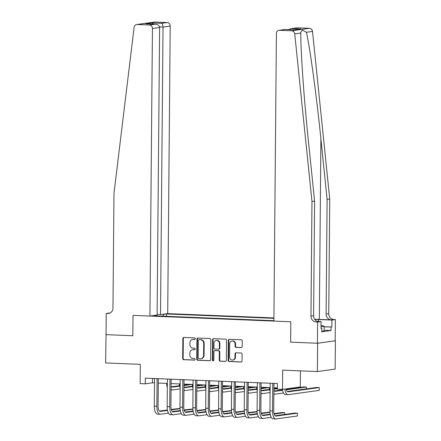 <?xml version="1.0" encoding="UTF-8"?>
<svg xmlns="http://www.w3.org/2000/svg" width="441" height="441" viewBox="0 0 441 441"><rect width="100%" height="100%" fill="white"/><g stroke="black" fill="none" stroke-linecap="round" stroke-linejoin="round"><path stroke-width="0.66" d="M195.286 338.705A0.777 0.706 -97.8 0 0 194.586 337.894L183.864 337.459A1.114 1.009 -97.8 0 0 182.844 338.528L182.673 358.533A1.114 1.009 -97.8 0 0 183.671 359.685L194.393 360.121A0.777 0.706 -97.8 0 0 195.104 359.371A0.777 0.706 -97.8 0 0 194.404 358.566L193.015 358.505A3.567 3.225 -97.8 0 1 189.817 354.823L189.834 353.153A3.567 3.225 -97.8 0 1 192.579 349.752A3.567 3.225 -97.8 0 1 193.092 349.73L194.481 349.785A0.777 0.706 -97.8 0 0 195.192 349.035A0.777 0.706 -97.8 0 0 194.498 348.23L193.108 348.175A3.567 3.225 -97.8 0 1 189.911 344.487L189.922 342.817A3.567 3.225 -97.8 0 1 192.667 339.421A3.567 3.225 -97.8 0 1 193.186 339.394L194.569 339.449A0.777 0.706 -97.8 0 0 195.286 338.705M241.161 347.624A1.114 1.009 -97.8 0 0 242.181 346.554L242.225 340.943A1.114 1.009 -97.8 0 0 241.227 339.791L229.32 339.305A1.114 1.009 -97.8 0 0 228.3 340.375L228.129 360.38A1.114 1.009 -97.8 0 0 229.127 361.532L241.034 362.017A1.114 1.009 -97.8 0 0 242.054 360.942L242.115 354.167A1.114 1.009 -97.8 0 0 241.111 353.015L236.018 352.806A1.114 1.009 -97.8 0 0 234.998 353.875L234.97 357.238A2.982 2.696 -97.8 0 1 232.677 360.082A2.982 2.696 -97.8 0 1 229.568 357.017L229.684 343.853A2.982 2.696 -97.8 0 1 231.977 341.009A2.982 2.696 -97.8 0 1 235.086 344.068L235.064 346.268A1.114 1.009 -97.8 0 0 236.062 347.42L241.481 347.58M106.061 334.62L105.603 362.949L140.299 364.36L140.133 383.604L145.271 383.813L145.321 378.152L277.417 383.521L277.367 389.177L282.51 389.386L300.282 386.944L300.426 370.864M317.619 343.252L335.397 340.805L317.415 343.241L290.636 342.155L317.619 343.252L317.371 371.554L282.675 370.142L282.51 389.386M105.851 334.647L132.835 335.744L133.017 315.37L290.812 321.776L290.636 342.155L290.812 321.776L273.9 321.092L276.413 33.549A3.407 3.076 -97.8 0 1 279.032 30.302A3.407 3.076 -97.8 0 1 279.522 30.275L291.705 30.771L309.477 28.323A3.407 3.076 82.2 0 1 312.515 31.432L329.741 199.018L328.743 313.639A5.672 5.132 -97.8 0 0 333.831 319.51L335.375 319.571L335.188 340.799M210.848 339.669A1.114 1.009 -97.8 0 0 209.844 338.517L197.937 338.032A1.114 1.009 -97.8 0 0 196.923 339.101L196.747 359.106A1.114 1.009 -97.8 0 0 197.744 360.258L209.651 360.738A1.114 1.009 -97.8 0 0 210.671 359.669L210.848 339.669M213.631 338.671L225.538 339.151A1.114 1.009 -97.8 0 1 226.536 340.303L226.36 360.308A1.114 1.009 -97.8 0 1 225.345 361.377L220.246 361.168A1.114 1.009 -97.8 0 1 219.249 360.016L219.32 351.907A1.114 1.009 -97.8 0 0 218.323 350.755L214.938 350.617A1.114 1.009 -97.8 0 0 213.924 351.686L213.846 360.132A0.777 0.706 -97.8 0 1 213.246 360.876A0.777 0.706 -97.8 0 1 212.435 360.077L212.612 339.741A1.114 1.009 -97.8 0 1 213.631 338.671M335.397 340.805L335.149 369.106L317.371 371.554M273.927 317.922L167.701 313.612L170.209 26.069L163.027 27.055L159.548 26.912M156.428 315.91L156.191 315.387L153.286 315.784L273.905 320.684M156.191 315.387L155.116 315.343M162.514 314.323L163.594 314.367L162.856 316.175M166.477 316.318L166.5 313.97L163.594 314.367M166.5 313.97L273.927 318.33M145.271 383.813L152.481 382.821L154.499 382.904M158.269 383.058L167.348 383.427M171.119 383.582L180.198 383.951M183.969 384.1L193.053 384.469M196.818 384.624L205.903 384.993M209.668 385.147L218.753 385.517M222.518 385.666L231.602 386.035M235.367 386.189L244.452 386.559M248.217 386.713L257.301 387.082M261.066 387.231L270.151 387.6M273.922 387.755L277.378 387.898M152.514 378.444L152.481 382.821M194.894 339.377L193.665 339.327A3.567 3.225 -97.8 0 0 193.147 339.355L192.667 339.421M192.579 349.752L193.059 349.685A3.567 3.225 -97.8 0 1 193.577 349.663L194.806 349.713M183.958 337.464A1.114 1.009 -97.8 0 0 183.324 338.462L183.153 358.467A1.114 1.009 -97.8 0 0 184.151 359.619L194.713 360.049M198.031 338.038A1.114 1.009 -97.8 0 0 197.403 339.035L197.226 359.04A1.114 1.009 -97.8 0 0 198.224 360.192L210.043 360.672M199.034 339.631A0.777 0.706 -97.8 0 0 198.323 340.38L198.169 357.938A0.777 0.706 -97.8 0 0 198.869 358.748L200.335 358.803A3.567 3.225 -97.8 0 0 200.848 358.781A3.567 3.225 -97.8 0 0 203.593 355.38L203.698 343.379A3.567 3.225 -97.8 0 0 200.501 339.691L199.519 339.564A0.777 0.706 -97.8 0 0 199.293 339.598M200.848 358.781L201.328 358.715A3.567 3.225 -97.8 0 0 204.073 355.314L203.593 355.38M199.519 339.564L200.98 339.625A3.567 3.225 -97.8 0 1 204.177 343.313L204.073 355.314M225.731 361.306L220.246 361.168M215.103 350.595A1.114 1.009 -97.8 0 1 215.417 350.551L218.802 350.689A1.114 1.009 -97.8 0 1 219.8 351.841L219.728 359.95A1.114 1.009 -97.8 0 0 220.726 361.102M213.72 338.671A1.114 1.009 -97.8 0 0 213.091 339.675L212.915 360.01A0.777 0.706 -97.8 0 0 213.483 360.793M219.392 343.489A2.982 2.696 -97.8 0 0 216.288 340.43A2.982 2.696 -97.8 0 0 213.995 343.269L213.951 347.91A1.114 1.009 -97.8 0 0 214.954 349.063L218.334 349.2A1.114 1.009 -97.8 0 0 219.353 348.125L219.392 343.489L219.872 343.423A2.982 2.696 -97.8 0 0 216.768 340.364L216.288 340.43M218.813 349.134A1.114 1.009 -97.8 0 0 219.833 348.059L219.353 348.125M219.872 343.423L219.833 348.059M231.977 341.009L232.457 340.943A2.982 2.696 -97.8 0 1 235.566 344.002L235.544 346.202A1.114 1.009 -97.8 0 0 236.547 347.354L241.547 347.552M232.677 360.082L233.157 360.016A2.982 2.696 -97.8 0 0 235.45 357.171L234.97 357.238M236.106 352.811A1.114 1.009 -97.8 0 0 235.477 353.809L235.45 357.171M229.414 339.311A1.114 1.009 -97.8 0 0 228.785 340.309L228.609 360.314A1.114 1.009 -97.8 0 0 229.607 361.466L241.425 361.945M171.097 386.007A5.672 2.392 92.3 0 0 172.448 387.126A5.672 2.392 92.3 0 0 172.629 387.115L179.708 386.14M183.958 385.561L192.138 384.431M171.687 386.79L179.625 385.699M183.963 385.098L189.564 384.332M180.16 388.907L172.607 389.949A8.511 3.589 -87.7 0 1 172.332 389.96A8.511 3.589 -87.7 0 1 171.069 389.342M167.315 387.231A8.511 3.589 -87.7 0 1 166.555 383.394M168.456 413.129L160.397 414.237A8.511 3.589 -87.7 0 1 160.127 414.253L157.558 414.149A8.511 3.589 -87.7 0 1 154.3 406.139L154.537 378.527M160.127 414.253A8.511 3.589 -87.7 0 1 156.869 406.244L157.106 378.632M158.308 378.681L158.071 406.078A5.672 2.392 92.3 0 0 160.243 411.42A5.672 2.392 92.3 0 0 160.419 411.409L167.503 410.433M171.362 409.904L180.044 408.708M180.027 408.399L171.235 409.463M159.477 411.078L167.415 409.992M157.112 314.461L160.518 314.598L163.027 27.055C162.944 24.983 162.404 23.748 161.417 23.334L167.156 22.546L154.978 22.05L137.201 24.492A3.407 3.076 -97.8 0 0 136.71 24.52A3.407 3.076 -97.8 0 0 134.114 27.353L113.976 193.423L112.973 308.044A5.672 5.132 82.2 0 1 108.607 313.452A5.672 5.132 82.2 0 1 107.786 313.496L106.242 313.43L106.061 334.658L132.835 335.744L133.017 315.37L149.923 316.054L157.106 315.067L159.62 27.524L152.437 28.511A3.407 3.076 -97.8 0 0 149.383 24.988L137.201 24.492M160.518 314.598L167.701 313.612M106.242 313.43L110.129 312.967M149.923 316.054L152.437 28.511M136.71 24.52L154.482 22.072A3.407 3.076 82.2 0 1 154.978 22.05M167.156 22.546A3.407 3.076 82.2 0 1 170.209 26.069M149.383 24.988L155.464 24.205L146.445 23.847M146.109 23.825L155.122 24.2C157.85 24.371 159.35 25.479 159.62 27.524M145.767 23.82L152.062 22.954L153.181 24.112M329.741 199.018L327.112 199.382L326.114 314.003A5.672 5.132 -97.8 0 0 331.202 319.868L319.328 319.389A14.779 1.009 0.5 0 0 314.659 319.256M327.112 199.382L320.905 138.987C316.616 96.518 310.293 49.85 306.445 32.265L302.41 30.098L300.806 32.204L300.806 33.042C300.63 51.178 303.948 98.26 308.386 140.707L314.598 201.102L313.595 315.723A5.672 5.132 -97.8 0 0 318.689 321.594L316.059 321.952L317.597 322.018L317.415 343.241M314.598 201.102L311.969 201.465L310.966 316.087A5.672 5.132 -97.8 0 0 316.059 321.952M297.3 27.833L290.834 28.676L296.804 27.855A3.407 3.076 82.2 0 1 297.3 27.833L309.477 28.323M300.806 33.042L294.737 33.874L311.969 201.465M324.118 326.698L331.83 327.013L324.118 326.836M321.02 328.363L321.792 328.396L321.759 331.792L331.031 330.513L331.064 327.117M321.792 328.396L321.02 328.501L321.081 321.539L317.597 322.018M335.375 319.571L331.891 320.05L318.474 319.505A12.767 0.871 0.5 0 0 314.758 319.4M331.83 327.013L331.891 320.05M317.503 321.39L321.081 321.539M294.737 33.874A3.407 3.076 -97.8 0 0 291.705 30.771M331.031 330.513L324.085 330.232M290.834 28.676L288.436 29.608M291.562 28.621L300.916 29.001L294.428 29.85M300.916 29.001L294.373 29.856M294.621 29.867L285.14 29.47L279.032 30.302M183.947 386.525A5.672 2.392 92.3 0 0 185.297 387.645A5.672 2.392 92.3 0 0 185.479 387.639L192.557 386.663M196.807 386.079L204.988 384.954M184.536 387.308L192.474 386.217M196.813 385.621L202.413 384.85M193.009 389.431L185.457 390.467A8.511 3.589 -87.7 0 1 185.181 390.483A8.511 3.589 -87.7 0 1 183.919 389.861M180.165 387.755A8.511 3.589 -87.7 0 1 179.404 383.918M196.796 387.049A5.672 2.392 92.3 0 0 198.147 388.168A5.672 2.392 92.3 0 0 198.329 388.157L205.407 387.187M209.657 386.603L217.837 385.478M197.386 387.832L205.324 386.74M209.662 386.145L215.263 385.373M205.859 389.949L198.307 390.991A8.511 3.589 -87.7 0 1 198.037 391.002A8.511 3.589 -87.7 0 1 196.769 390.384M193.015 388.273A8.511 3.589 -87.7 0 1 192.254 384.436M209.646 387.573A5.672 2.392 92.3 0 0 210.996 388.692A5.672 2.392 92.3 0 0 211.178 388.681L218.262 387.711M222.507 387.126L230.687 386.002M210.236 388.356L218.174 387.264M222.512 386.663L228.118 385.897M218.708 390.472L211.156 391.514A8.511 3.589 -87.7 0 1 210.886 391.525A8.511 3.589 -87.7 0 1 209.618 390.908M205.87 388.797A8.511 3.589 -87.7 0 1 205.104 384.96M181.306 413.652L173.247 414.76A8.511 3.589 -87.7 0 1 172.977 414.772L170.408 414.672A8.511 3.589 -87.7 0 1 167.15 406.663L167.387 379.051M172.977 414.772A8.511 3.589 -87.7 0 1 169.719 406.767L169.961 379.155M171.158 379.205L170.921 406.602A5.672 2.392 92.3 0 0 173.093 411.938A5.672 2.392 92.3 0 0 173.274 411.933L180.352 410.957M184.211 410.428L192.893 409.231M192.877 408.923L184.084 409.987M172.326 411.602L180.264 410.51M194.156 414.176L186.096 415.284A8.511 3.589 -87.7 0 1 185.826 415.295L183.258 415.19A8.511 3.589 -87.7 0 1 180 407.186L180.237 379.574M185.826 415.295A8.511 3.589 -87.7 0 1 182.568 407.286L182.811 379.673M184.007 379.723L183.77 407.12A5.672 2.392 92.3 0 0 185.942 412.462A5.672 2.392 92.3 0 0 186.124 412.451L193.202 411.481M197.061 410.946L205.743 409.755M205.726 409.446L196.934 410.51M185.181 412.126L193.114 411.034M207.005 414.694L198.946 415.802A8.511 3.589 -87.7 0 1 198.676 415.819L196.107 415.714A8.511 3.589 -87.7 0 1 192.849 407.705L193.086 380.092M198.676 415.819A8.511 3.589 -87.7 0 1 195.418 407.809L195.661 380.197M196.857 380.247L196.62 407.644A5.672 2.392 92.3 0 0 198.792 412.985A5.672 2.392 92.3 0 0 198.974 412.974L206.052 411.999M209.91 411.47L218.593 410.279M218.576 409.965L209.784 411.029M198.031 412.649L205.964 411.558M222.501 388.097A5.672 2.392 92.3 0 0 223.846 389.21A5.672 2.392 92.3 0 0 224.028 389.205L231.112 388.229M235.356 387.645L243.537 386.52M223.085 388.874L231.023 387.782M235.362 387.187L240.968 386.415M231.558 390.996L224.006 392.032A8.511 3.589 -87.7 0 1 223.736 392.049A8.511 3.589 -87.7 0 1 222.468 391.426M218.719 389.32A8.511 3.589 -87.7 0 1 217.953 385.484M219.855 415.218L211.796 416.326A8.511 3.589 -87.7 0 1 211.526 416.343L208.957 416.238A8.511 3.589 -87.7 0 1 205.699 408.228L205.936 380.616M211.526 416.343A8.511 3.589 -87.7 0 1 208.268 408.333L208.51 380.721M209.707 380.77L209.469 408.168A5.672 2.392 92.3 0 0 211.641 413.504A5.672 2.392 92.3 0 0 211.823 413.498L218.901 412.522M222.76 411.993L231.442 410.797M231.426 410.488L222.633 411.552M210.881 413.167L218.813 412.076M321.048 325.607L323.06 325.69L324.118 326.527L324.08 331.059L321.765 331.147M324.118 326.527L321.037 326.649M235.351 388.615A5.672 2.392 92.3 0 0 236.701 389.734A5.672 2.392 92.3 0 0 236.878 389.728L243.961 388.753M248.206 388.168L256.386 387.044M235.935 389.397L243.873 388.306M248.211 387.711L253.818 386.939M244.408 391.52L236.856 392.556A8.511 3.589 -87.7 0 1 236.585 392.567A8.511 3.589 -87.7 0 1 235.318 391.95M231.569 389.844A8.511 3.589 -87.7 0 1 230.803 386.002M232.705 415.742L224.645 416.85A8.511 3.589 -87.7 0 1 224.375 416.861L221.806 416.756A8.511 3.589 -87.7 0 1 218.549 408.752L218.791 381.14M224.375 416.861A8.511 3.589 -87.7 0 1 221.117 408.857L221.36 381.245M222.556 381.289L222.319 408.691A5.672 2.392 92.3 0 0 224.491 414.027A5.672 2.392 92.3 0 0 224.673 414.016L231.751 413.046M235.61 412.517L244.292 411.321M244.275 411.012L235.483 412.076M223.73 413.691L231.663 412.6M248.2 389.138A5.672 2.392 92.3 0 0 249.551 390.257A5.672 2.392 92.3 0 0 249.727 390.246L256.811 389.276M261.055 388.692L269.236 387.567M248.785 389.921L256.723 388.83M261.061 388.229L266.667 387.463M257.257 392.038L249.705 393.08A8.511 3.589 -87.7 0 1 249.435 393.091A8.511 3.589 -87.7 0 1 248.167 392.473M244.419 390.362A8.511 3.589 -87.7 0 1 243.653 386.525M245.554 416.26L237.495 417.373A8.511 3.589 -87.7 0 1 237.225 417.384L234.656 417.28A8.511 3.589 -87.7 0 1 231.398 409.27L231.641 381.658M237.225 417.384A8.511 3.589 -87.7 0 1 233.967 409.375L234.21 381.763M235.406 381.812L235.169 409.209A5.672 2.392 92.3 0 0 237.341 414.551A5.672 2.392 92.3 0 0 237.523 414.54L244.601 413.57M248.459 413.035L257.142 411.844M257.125 411.53L248.333 412.594M236.58 414.215L244.512 413.123M261.05 389.662A5.672 2.392 92.3 0 0 262.401 390.781A5.672 2.392 92.3 0 0 262.577 390.77L269.66 389.794M273.905 389.21L277.372 388.736M261.634 390.439L269.572 389.348M273.911 388.753L277.378 388.278M270.107 392.562L262.555 393.598A8.511 3.589 -87.7 0 1 262.285 393.615A8.511 3.589 -87.7 0 1 261.017 392.992M257.268 390.886A8.511 3.589 -87.7 0 1 256.502 387.049M293.524 388.345L293.53 387.871M258.404 416.784L250.345 417.892A8.511 3.589 -87.7 0 1 250.075 417.908L247.506 417.803A8.511 3.589 -87.7 0 1 244.248 409.794L244.49 382.182M250.075 417.908A8.511 3.589 -87.7 0 1 246.817 409.898L247.059 382.286M248.255 382.336L248.018 409.733A5.672 2.392 92.3 0 0 250.19 415.069A5.672 2.392 92.3 0 0 250.372 415.064L257.45 414.088M261.309 413.559L269.991 412.363M269.975 412.054L261.182 413.118M249.43 414.733L257.362 413.641M273.9 390.18A5.672 2.392 92.3 0 0 275.25 391.299A5.672 2.392 92.3 0 0 275.427 391.294L282.51 390.318M286.369 389.789L306.39 387.033L303.821 386.928L286.242 389.348M274.484 390.963L282.422 389.872M283.464 393.014L275.405 394.122A8.511 3.589 -87.7 0 1 275.134 394.133A8.511 3.589 -87.7 0 1 273.867 393.515M270.118 391.41A8.511 3.589 -87.7 0 1 269.352 387.567M306.379 388.868L306.39 387.033M271.254 417.307L263.194 418.415A8.511 3.589 -87.7 0 1 262.924 418.426L260.355 418.322A8.511 3.589 -87.7 0 1 257.097 410.317L257.34 382.705M262.924 418.426A8.511 3.589 -87.7 0 1 259.666 410.422L259.909 382.81M261.105 382.854L260.868 410.257A5.672 2.392 92.3 0 0 263.04 415.593A5.672 2.392 92.3 0 0 263.222 415.587L270.3 414.612M274.159 414.082L284.577 412.649L282.008 412.544L274.032 413.641M262.279 415.257L270.212 414.165M284.561 414.479L284.577 412.649M286.137 388.89A5.672 2.392 92.3 0 0 288.1 391.823A5.672 2.392 92.3 0 0 288.282 391.812L319.24 387.556L316.671 387.452L287.334 391.487M319.24 387.556L319.218 390.384L288.254 394.645A8.511 3.589 -87.7 0 1 287.984 394.656A8.511 3.589 -87.7 0 1 284.858 389.067M287.984 394.656L285.415 394.552A8.511 3.589 -87.7 0 1 282.339 389.381M273.955 383.378L273.718 410.775A5.672 2.392 92.3 0 0 275.89 416.117A5.672 2.392 92.3 0 0 276.072 416.106L297.427 413.167L297.399 416.001L276.044 418.939A8.511 3.589 -87.7 0 1 275.774 418.95L273.205 418.845A8.511 3.589 -87.7 0 1 269.947 410.836L270.19 383.223M275.774 418.95A8.511 3.589 -87.7 0 1 272.516 410.94L272.759 383.328M297.427 413.167L294.858 413.063L275.129 415.78M193.665 339.327L193.186 339.394M193.577 349.663L193.092 349.73M184.151 359.619L183.671 359.685M183.153 358.467L182.673 358.533M183.324 338.462L182.844 338.528M209.971 360.694L209.651 360.738M198.224 360.192L197.744 360.258M197.226 359.04L196.747 359.106M197.403 339.035L196.923 339.101M204.177 343.313L203.698 343.379M200.98 339.625L200.501 339.691M225.665 361.333L225.345 361.377M219.728 359.95L219.249 360.016M219.8 351.841L219.32 351.907M218.802 350.689L218.323 350.755M215.417 350.551L214.938 350.617M212.915 360.01L212.435 360.077M213.091 339.675L212.612 339.741M236.547 347.354L236.062 347.42M235.544 346.202L235.064 346.268M235.566 344.002L235.086 344.068M235.477 353.809L234.998 353.875M241.354 361.973L241.034 362.017M229.607 361.466L229.127 361.532M228.609 360.314L228.129 360.38M228.785 340.309L228.3 340.375M172.271 387.099L172.629 387.115M154.3 406.139L156.869 406.244M160.061 411.392L160.419 411.409M152.062 22.954L161.417 23.334M109.412 313.27L107.786 313.496M320.905 138.987L319.328 319.389M313.595 315.723L310.966 316.087M326.114 314.003L328.743 313.639M285.266 29.486L279.522 30.275M312.515 31.432L306.445 32.265M331.202 319.868L333.831 319.51M318.457 321.428L318.474 319.505M185.121 387.622L185.479 387.639M197.97 388.146L198.329 388.157M210.82 388.67L211.178 388.681M167.15 406.663L169.719 406.767M172.911 411.916L173.274 411.933M180 407.186L182.568 407.286M185.76 412.44L186.124 412.451M192.849 407.705L195.418 407.809M198.61 412.958L198.974 412.974M223.67 389.188L224.028 389.205M205.699 408.228L208.268 408.333M211.46 413.482L211.823 413.498M236.519 389.712L236.878 389.728M218.549 408.752L221.117 408.857M224.309 414.005L224.673 414.016M249.369 390.235L249.727 390.246M231.398 409.27L233.967 409.375M237.159 414.523L237.523 414.54M262.219 390.754L262.577 390.77M244.248 409.794L246.817 409.898M250.008 415.047L250.372 415.064M275.068 391.277L275.427 391.294M257.097 410.317L259.666 410.422M262.858 415.571L263.222 415.587M287.918 391.801L288.282 391.812M269.947 410.836L272.516 410.94M275.713 416.095L276.072 416.106M199.404 339.57L198.924 339.636M215.258 350.556L214.778 350.623M218.973 349.123L218.493 349.189M171.064 389.91L172.332 389.96M285.14 29.47L294.494 29.85M183.914 390.428L185.181 390.483M196.763 390.952L198.037 391.002M209.613 391.476L210.886 391.525M222.462 391.994L223.736 392.049M235.312 392.518L236.585 392.567M248.162 393.041L249.435 393.091M261.011 393.559L262.285 393.615M273.867 394.083L275.134 394.133"/></g></svg>
